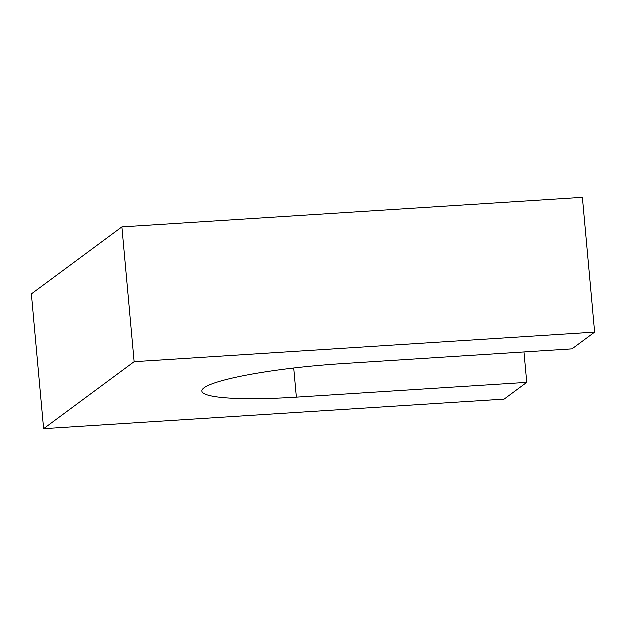 <?xml version="1.0" encoding="UTF-8"?>
<svg xmlns="http://www.w3.org/2000/svg" width="626" height="626" viewBox="0 0 626 626"><rect width="100%" height="100%" fill="white"/><g stroke="black" fill="none" stroke-linecap="round" stroke-linejoin="round"><path stroke-width="0.94" d="M121.953 226.878L134.222 361.632L594.7 332.015L572.039 348.792L341.796 363.596A117.805 14.969 -5.2 0 0 201.807 391.054A117.805 14.969 -5.2 0 0 296.466 397.15L526.709 382.345L504.047 399.122L43.562 428.732L31.3 293.985L121.953 226.878L582.438 197.268L594.7 332.015M523.939 351.89L526.709 382.345M134.222 361.632L43.562 428.732M293.813 367.963L296.466 397.15"/></g></svg>
